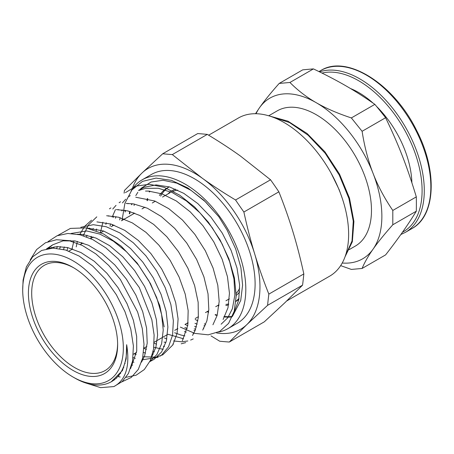 <?xml version="1.0" encoding="UTF-8"?>
<svg xmlns="http://www.w3.org/2000/svg" width="454" height="454" viewBox="0 0 454 454"><rect width="100%" height="100%" fill="white"/><g stroke="black" fill="none" stroke-linecap="round" stroke-linejoin="round"><path stroke-width="0.68" d="M256.028 113.727A92.769 53.561 60 0 1 259.461 107.802A92.769 53.561 60 0 1 316.273 102.729A92.769 53.561 60 0 1 373.08 173.4A92.769 53.561 60 0 1 373.08 249.144A92.769 53.561 60 0 1 342.22 263.019M349.115 249.66L355.306 246.085A78.071 45.077 -120 0 0 355.306 155.932A78.071 45.077 -120 0 0 277.235 110.861L268.706 115.787M271.112 116.547L289.482 122.546L308.084 135.196L325.2 153.27L339.229 175.045L348.876 198.404L353.269 221.121L352.009 240.989L345.278 256.113M269.216 115.94L287.955 121.167L307.154 133.538L324.922 151.818L339.513 174.098L349.506 198.131L353.91 221.467L352.349 241.721L345.017 256.845M342.418 198.829L339.195 189.761L331.114 173.156M392.806 210.446C384.498 198.29 377.921 185.936 373.08 173.4C368.2 160.881 364.539 146.846 362.099 131.297L385.605 117.728C398.958 145.558 407.136 166.629 416.312 196.877L392.806 210.446L392.806 224.77L416.312 211.201C408.163 224.56 397.931 239.122 385.605 254.893L362.099 268.462C364.539 262.508 368.2 256.067 373.08 249.144C377.921 242.237 384.498 234.116 392.806 224.77M362.099 131.297L351.356 117.932C337.668 113.421 325.972 108.353 316.273 102.729C306.529 97.128 297.75 90.374 289.936 82.469L313.442 68.9C338.065 80.704 354.415 90.147 374.862 104.363A449.273 354.33 -144.9 0 1 385.605 117.728M374.862 104.363L351.356 117.932M289.936 82.469L279.193 83.428C270.879 92.775 264.302 100.896 259.461 107.802L255.517 113.716M279.193 83.428L302.699 69.859A449.273 94.937 158.8 0 1 313.442 68.9M340.653 265.624L351.356 269.421L362.099 268.462M416.312 196.877A449.273 259.387 -60 0 1 416.312 211.201M411.88 182.701A75.256 43.448 -120 0 0 376.559 106.418M373.035 103.092A75.256 43.448 -120 0 0 350.443 88.513M22.7 289.862L23.103 280.061L26.349 266.941L32.62 256.879L41.666 250.455L52.846 248.1L65.626 250.023L79.138 256.067L92.65 265.976L105.271 279.062L116.303 294.663L124.969 311.648L130.797 329.156L133.397 345.948L132.579 361.078L128.42 373.511L122.194 381.57L113.903 386.57C125.854 380.134 130.111 366.168 126.655 344.677A73.559 42.472 60 0 1 110.6 382.132A73.559 42.472 60 0 1 74.717 377.995L73.015 377.013A71.159 41.087 -120 0 0 123.295 350.284A71.159 41.087 -120 0 0 77.072 263.343A71.159 41.087 -120 0 0 23.069 283.058A71.159 41.087 -120 0 0 22.7 289.862A71.159 41.087 -120 0 0 73.015 377.013M114.652 379.765L113.988 379.992M46.541 248.86L52.829 244.751L48.101 248.548M118.976 375.764L118.346 375.827M50.746 248.207L51.376 247.419M122.506 370.43L121.95 370.362M56.659 248.236L57.505 246.579M71.108 233.464L86.674 230.961L99.795 234.071L113.364 241.165L126.592 251.845L138.697 265.397L148.929 280.986L156.721 297.671L161.573 314.384L163.236 330.058L161.613 343.746L156.851 354.585L149.865 361.48M132.659 365.158L131.7 365.039M125.128 363.558L124.697 363.421M63.566 249.445L64.326 246.953M80.812 227.301L93.303 224.696L106.247 226.745L119.856 232.919L133.345 242.805L145.887 255.812L156.721 271.066L165.211 287.677L170.88 304.572L173.366 320.7L172.577 335.086L168.542 346.782L161.567 355.09L160.035 356.174M158.151 357.27L142.221 359.823M135.32 358.325L133.096 357.582M71.874 249.411L73.974 240.779M153.009 354.614L152.413 354.551M145.513 353.099L143.6 352.48M81.374 243.923L81.595 242.544M83.241 235.694L88.422 224.963L96.787 216.853M163.173 349.347L153.804 347.248M90.885 238.435L91.22 236.318M92.888 229.497L93.252 228.402M185.72 342.622L181.186 343.814M173.349 344.07L172.781 344.013M165.897 342.628L164.013 342.032M100.453 232.431L102.899 222.216M183.512 338.792L167.946 334.269M110.078 226.183L110.458 223.873M112.166 217.097L115.447 209.606M193.682 333.525L193.143 333.48M186.276 332.146L184.426 331.579M177.781 328.895L177.491 328.758M119.691 219.935L120.083 217.642M121.82 210.9L122.183 209.85M139.043 190.402L145.524 188.348L158.27 188.245L172.14 192.496L186.293 200.861L199.896 212.79L212.126 227.573L222.25 244.218L229.667 261.748L233.969 279.051L234.871 295.026L232.38 308.726L227.772 317.772L221.126 324.201M203.852 328.242L203.341 328.197M196.463 326.908L194.641 326.369M188.013 323.725L187.037 323.248M129.299 213.698L129.696 211.428M131.461 204.697L131.83 203.659M132.023 203.681A78.894 45.548 -120 0 0 131.677 204.76M130.105 211.553A78.894 45.548 -120 0 0 129.77 213.908M194.987 323.327A78.894 45.548 -120 0 0 197.229 324.099M203.988 325.734A78.894 45.548 -120 0 0 205.032 325.887M233.345 314.066L238.747 299.958L239.604 284.947L237.028 268.093L231.126 250.449L222.256 233.095L210.934 217.165L197.848 203.619L183.774 193.342L169.58 186.957L156.114 184.903L144.162 187.269L138.504 190.391M128.119 203.398L127.937 203.789M125.554 210.401L125.134 212.007M123.885 218.942L123.834 219.413M184.835 327.555L187.224 328.497M193.915 330.427L195.084 330.654M223.101 319.491L227.987 307.755L229.452 293.256L227.465 276.741L222.159 259.262L213.811 241.891L202.944 225.734L190.192 211.814L176.317 200.963L162.169 193.926L148.577 191.094L145.49 191.077M130.247 195.629L128.902 196.531M125.696 199.204L122.438 202.898M118.471 209.566L118.29 209.964M115.912 216.586L115.492 218.215M174.614 332.759L180.8 334.978L184.892 335.926M212.932 324.769L217.154 315.422L219.174 301.456L217.806 285.339L213.079 268.059L205.287 250.687L194.868 234.349L182.463 220.042L168.803 208.692L154.723 200.986L135.786 197.246M119.113 202.694L120.571 201.769L119.209 202.694M116.031 205.35L112.762 209.044M108.795 215.741L108.614 216.149M106.27 222.795L105.856 224.424M164.388 337.958L166.817 338.945M173.53 340.954L181.662 341.783M181.992 341.771L187.814 340.971M190.635 340.08L193.239 338.911M202.734 330.115L206.882 320.893L208.812 309.571L208.028 293.84L203.903 276.798L196.644 259.478L186.719 242.986L174.682 228.368L161.261 216.496L147.283 208.182L133.561 203.903L126.064 203.409M96.617 228.986L96.203 230.643M154.156 343.167L156.596 344.177M163.327 346.215L164.541 346.459M192.519 335.472L195.192 330.399L198.336 317.573L198.154 302.29L194.613 285.509L187.928 268.257L178.462 251.647L166.817 236.716L153.662 224.401L139.804 215.468L127.773 210.906L116.372 209.566M89.483 228.084L89.296 228.51M86.986 235.183L86.572 236.852M143.935 348.36L146.392 349.393M153.134 351.475L154.349 351.731M182.343 340.767L187.774 325.478L188.16 310.632L185.226 294.147L179.086 277.014L170.137 260.324L158.894 245.143L146.023 232.374L132.307 222.88L118.568 217.216L106.656 215.741M91.538 220.184L84.699 226.291L79.626 234.69M77.333 241.392L76.215 246.908M134.168 353.774L136.189 354.619M142.942 356.731L156.057 357.179L162.77 354.846L172.9 344.881L177.105 333.259L178.082 318.918L175.721 302.756L170.159 285.748L161.703 269.006L150.887 253.582L138.317 240.433L124.776 230.371L111.077 224.072L96.923 221.893M70.171 240.421L69.973 240.864M67.697 247.583L67.039 250.472M125.616 359.687L125.974 359.829M132.42 361.917L133.981 362.264M149.786 361.645L154.042 359.358L161.624 351.929L166.357 340.943L167.884 327.084L166.119 311.274L161.113 294.453L153.197 277.706L142.806 262.089L130.565 248.542L117.217 237.975L103.563 231.012L87.264 228.067M60.501 246.59L59.667 248.622M123.306 367.417L123.811 367.524M151.744 356.793L155.904 347.117L157.6 335.188L156.403 319.747L151.988 303.124L144.571 286.383L134.639 270.595L122.739 256.731L109.618 245.654L96.049 238.095L82.838 234.48L77.486 234.23M54.071 246.897L53.294 248.094M120.077 373.517L120.679 373.523M141.529 362.144L144.588 355.947L147.204 343.162L146.597 328.129L142.732 311.75L135.877 295.072L126.399 279.159L114.862 264.966L101.968 253.428L88.502 245.251L75.256 240.978L63.032 240.847L52.834 244.757M116.054 378.256L116.706 378.108M130.599 368.574L136.728 351.067L136.671 336.454L133.397 320.331L127.058 303.726L118.063 287.711L106.906 273.263L94.284 261.277L80.948 252.549L67.68 247.578L57.034 246.601L47.494 248.656M111.298 381.752L122.478 370.475L126.144 358.836L126.655 344.677M113.903 386.57L100.618 387.648L85.636 382.96M30.231 259.824L36.592 249.581L45.479 242.748L56.466 239.729L68.946 240.626L82.282 245.432L95.766 253.837L108.682 265.403L120.361 279.477L137.619 311.972L142.306 328.6L144.003 344.28L142.641 358.132L138.294 369.403L131.24 377.467L121.865 381.865M48.016 241.642L57.034 235.779L67.873 233.458L80.035 234.792L92.911 239.672L105.89 247.895L118.346 259.001L139.321 287.564L151.84 319.678L154.122 335.058L153.577 348.944L150.257 360.641L144.321 369.539L136.115 375.208L126.03 377.319M120.214 376.985L117.717 376.559M49.197 248.378L49.355 247.986M57.669 235.524L70.404 228.407L86.169 227.868L103.597 233.975L121.139 246.119L137.25 263.189L150.495 283.619L159.74 305.519L164.166 326.891M112.456 225.984L112.53 224.554M113.335 217.466L113.562 216.172M125.435 192.621L136.291 186.061L149.497 184.279L164.234 187.349L179.597 195.095L194.641 206.984L208.414 222.261L220.094 239.945L228.935 258.888L234.423 277.888L236.211 295.696L234.23 311.2L228.612 323.361L219.753 331.426L208.221 334.831L194.8 333.384L180.34 327.113M122.03 220.451L124.884 203.341L131.859 190.005L142.482 181.396L156.028 178.099L171.544 180.369L187.956 187.996L204.101 200.441L218.862 216.774L227.193 230.269L235.66 248.94L240.926 267.747L242.601 285.152L240.716 300.486L232.499 316.285M135.797 195.595L137.857 192.252M139.259 190.408L141.29 188.177L151.034 182.026L162.997 180.261L176.719 183.11L191.1 190.385L205.531 201.894L218.862 216.774M185.107 324.36A85.885 49.588 -120 0 0 187.729 325.802M194.238 328.827A85.885 49.588 -120 0 0 195.612 329.36M218.584 332.05A85.885 49.588 -120 0 0 228.022 328.594A85.885 49.588 -120 0 0 228.022 229.423A85.885 49.588 -120 0 0 142.136 179.835A85.885 49.588 -120 0 0 131.036 191.015M124.873 210.27A85.885 49.588 -120 0 0 124.793 210.94M278.87 191.826C284.352 205.605 289.062 218.976 292.989 231.926C296.933 244.871 300.548 258.865 303.828 273.921L268.842 294.118C263.36 280.334 258.649 266.969 254.722 254.019C250.778 241.074 247.163 227.079 243.883 212.024L278.87 191.826A460.072 371.928 -133.8 0 0 270.539 179.784L235.552 199.981C223.345 192.644 212.256 185.397 202.291 178.229L172.31 154.587L207.296 134.39C219.503 141.727 230.592 148.974 240.558 156.136L270.539 179.784M303.828 273.921A460.072 231.614 -54.3 0 1 302.568 285.14L285.072 302.546L264.29 321.841L229.304 342.038L246.806 324.638L267.588 305.338A460.072 231.614 -54.3 0 1 268.842 294.118M267.588 305.338L302.568 285.14M211.019 335.886L219.713 341.221A460.072 140.314 -16.9 0 0 229.304 342.038M207.296 134.39A460.072 140.314 163.1 0 0 197.706 133.567L162.719 153.764L141.937 173.065L124.436 190.464A460.072 231.614 125.7 0 0 124.107 193.177M172.31 154.587A460.072 140.314 163.1 0 1 162.719 153.764M243.883 212.024A460.072 371.928 -133.8 0 1 235.552 199.981M132.636 187.604A92.769 53.561 60 0 1 141.937 173.065A92.769 53.561 60 0 1 202.291 178.229A92.769 53.561 60 0 1 254.722 254.019A92.769 53.561 60 0 1 246.806 324.638A92.769 53.561 60 0 1 216.575 332.941M133.646 212.756A85.885 49.588 -120 0 0 133.641 213.749M195.209 319.451A85.885 49.588 -120 0 0 197.882 320.887M204.396 323.804A85.885 49.588 -120 0 0 205.707 324.292M228.022 328.594L237.317 323.231A85.885 49.588 -120 0 0 237.317 224.055A85.885 49.588 -120 0 0 151.426 174.467L142.136 179.835M134.276 204.022A85.885 49.588 -120 0 0 134.089 205.543M28.738 287.132A63.083 36.422 -120 0 0 70.319 368.767A63.083 36.422 -120 0 0 117.626 344.665A63.083 36.422 -120 0 0 73.02 267.406A63.083 36.422 -120 0 0 28.738 287.132M73.849 267.894A60.762 35.083 -120 0 0 44.276 265.346A60.762 35.083 -120 0 0 32.007 287.354A60.762 35.083 -120 0 0 55.848 351.708A60.762 35.083 -120 0 0 105.039 370.589A60.762 35.083 -120 0 0 117.614 343.706M236.194 293.505A60.762 35.083 -120 0 0 239.706 288.148M177.707 190.124A60.762 35.083 -120 0 0 173.11 191.287M217.568 305.621A66.29 38.272 -120 0 0 218.936 305.758M225.82 305.508A66.29 38.272 -120 0 0 228.583 304.878M235.966 301.167A66.29 38.272 -120 0 0 239.025 298.357M169.359 186.889A66.29 38.272 -120 0 0 167.293 187.939A66.29 38.272 -120 0 0 159.382 195.526M225.882 304.367A66.29 38.272 -120 0 0 228.731 304.004M235.944 301.394L236.046 301.337A66.29 38.272 -120 0 0 238.849 299.419M168.548 187.269A66.29 38.272 -120 0 0 160.637 196.117M207.103 311.66A80.205 46.308 -120 0 0 208.573 312.363M215.179 314.951A80.205 46.308 -120 0 0 217.12 315.53M223.924 316.886A80.205 46.308 -120 0 0 231.869 316.949M149.462 191.145A80.205 46.308 -120 0 0 149.19 191.877M147.368 198.568A80.205 46.308 -120 0 0 147.005 200.572M286.724 300.951L329.723 276.128A91.299 52.709 -120 0 0 329.723 170.704A91.299 52.709 -120 0 0 238.424 117.995L208.63 135.196M228.668 299.209A61.46 35.486 -120 0 0 229.298 299.027M236.211 295.384A61.46 35.486 -120 0 0 239.65 291.928M175.533 189.142A61.46 35.486 -120 0 0 167.906 193.966M318.98 71.573L320.734 70.563A91.22 52.67 60 0 1 411.954 123.227A91.22 52.67 60 0 1 411.954 228.561L405.394 232.352A91.22 52.67 -120 0 0 407.902 131.524A91.22 52.67 -120 0 0 319.61 71.88M322.028 73.071A89.676 51.773 60 0 1 407.63 135.678A89.676 51.773 60 0 1 402.454 232.232M208.613 311.966A79.705 46.019 60 0 1 207.489 311.438M147.374 200.725A79.705 46.019 60 0 1 147.754 198.665M149.604 191.985A79.705 46.019 60 0 1 149.905 191.179M232.386 316.41A79.705 46.019 60 0 1 224.043 316.455M217.233 315.138A79.705 46.019 60 0 1 215.23 314.548M405.394 232.352L400.837 234.514M320.734 70.563C346.669 53.992 394.015 84.058 416.562 130.36C437.616 170.647 435.846 215.82 411.954 228.561M110.6 382.132L111.996 381.405M109.431 208.84L110.895 207.909M170.057 192.723L162.543 197.059M155.325 201.23L152.289 202.983M144.996 207.194L142.017 208.914M134.673 213.153L121.479 220.769M114.005 225.088L111.196 226.711M103.677 231.052L100.919 232.641M93.32 237.028L90.647 238.571M82.974 243.004L80.352 244.519M72.617 248.979L68.895 251.13M229.315 298.84L225.967 300.769M219.015 304.787L215.724 306.683M208.732 310.723L205.469 312.607M198.421 316.676L195.231 318.515M188.132 322.618L184.971 324.44M177.815 328.571L174.716 330.359M167.509 334.519L154.201 342.208M146.875 346.436L143.946 348.127M136.558 352.389L133.397 354.216M126.218 358.359L125.826 358.586M169.2 186.838L167.293 187.939M231.824 316.994L228.566 317.142M149.519 191.151L149.252 191.894M147.465 198.591L147.102 200.611M207.228 311.592L208.585 312.239"/></g></svg>
